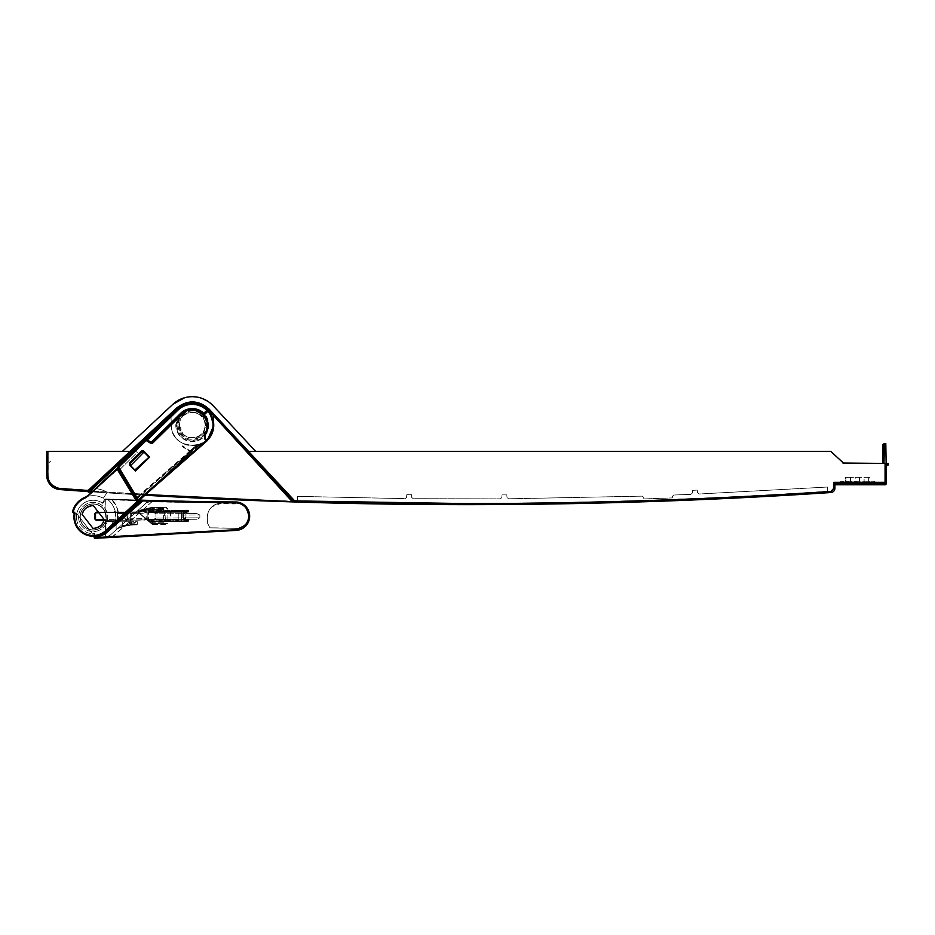 <?xml version="1.0" encoding="UTF-8"?>
<svg xmlns="http://www.w3.org/2000/svg" width="935" height="935" viewBox="0 0 935 935"><rect width="100%" height="100%" fill="white"/><g stroke="black" fill="none" stroke-linecap="round" stroke-linejoin="round"><path stroke-width="0.7" stroke-dasharray="4.67 3.51" d="M403.523 504.304L615.581 502.621L827.417 492.745L827.417 487.041L699.053 494.007L697.58 492.768L697.229 490.092L692.449 490.349L692.449 492.932L691.047 494.346L673.703 495.024L672.335 496.45L672.335 497.923L643.794 498.928L643.794 497.549L642.322 496.134L508.465 498.799L507.039 497.513L506.793 494.872L502.025 494.872L501.861 497.513L500.447 498.858L413.141 498.706L411.727 497.397L411.529 494.708L406.76 494.708L406.561 497.315L405.124 498.624L297.47 496.368L297.47 497.782L297.459 496.368L297.482 498.507L297.459 496.368L405.124 498.624L406.561 497.315L406.76 494.708L411.529 494.708L411.727 497.397L413.141 498.706L500.447 498.858L501.861 497.513L502.025 494.872L506.793 494.872L507.039 497.513L508.465 498.799L642.322 496.134L643.794 497.549L643.794 498.928L672.335 497.923L672.335 496.45L673.703 495.024L691.047 494.346L692.426 492.932L692.426 490.349L697.229 490.092L697.58 492.768L699.053 494.007L827.417 487.041L827.417 492.745L827.417 487.041L827.417 492.745L619.04 502.516L566.376 503.731A5486.557 5486.557 0 0 1 466.448 504.643L466.448 504.643A5486.557 5486.557 0 0 1 418.927 504.433A5486.557 5486.557 0 0 1 294.782 501.955L292.784 500.517A5466.162 5466.162 0 0 0 831.086 491.109L831.46 491.074A2.922 2.922 0 0 0 833.576 488.269A2.922 2.922 0 0 1 831.46 491.074A4.266 4.266 0 0 1 831.063 491.109A5466.162 5466.162 0 0 1 292.784 500.517L292.76 500.517A5466.162 5466.162 0 0 0 297.459 500.669A5466.162 5466.162 0 0 0 827.814 491.331A5466.162 5466.162 0 0 0 831.063 491.109A4.266 4.266 0 0 0 831.46 491.074A2.922 2.922 0 0 0 833.576 488.269L833.576 483.36L833.576 488.269A2.922 2.922 0 0 1 831.46 491.074A4.266 4.266 0 0 1 831.121 491.109A5466.162 5466.162 0 0 1 827.814 491.331L827.814 492.733L827.814 491.331A5466.162 5466.162 0 0 1 297.459 500.669A5466.162 5466.162 0 0 1 292.784 500.517M297.494 502.06L297.47 496.368L297.494 502.06L418.927 504.433M297.482 498.507L297.47 497.782L297.482 498.507M827.417 492.745A5486.557 5486.557 0 0 1 825.126 492.897A5486.557 5486.557 0 0 0 827.417 492.745M79.066 530.063A19.226 19.226 -14 0 1 74.262 513.549L74.8 514.18L74.169 514.086A19.226 19.226 16.1 0 0 106.87 530.496L196.046 447.818A15.65 15.65 -163.9 0 1 200.616 444.873L200.417 444.966A15.65 15.65 31.9 0 0 196.046 447.818L189.384 454.001L189.793 452.657L195.567 447.304A16.363 16.363 -148.1 0 1 200.137 444.3L200.417 444.966A21.447 21.447 -148.1 0 0 206.226 441.413L200.616 444.873A21.447 21.447 16.1 0 0 204.508 407.485A21.447 21.447 16.1 0 0 177.592 409.495L177.592 409.495A21.447 21.447 -148.1 0 1 208.143 410.675A21.447 21.447 -148.1 0 1 206.483 441.191L206.004 440.666A20.734 20.734 31.9 0 0 192.283 404.376A20.734 20.734 31.9 0 0 178.094 409.986L168.756 419.114L168.265 418.611L177.603 409.483L178.094 409.986M168.265 418.611L167.318 419.534L167.809 420.049L96.457 488.736A28.459 28.459 -7.5 0 1 107.233 492.266L103.318 498.226A21.341 21.341 172.5 0 0 85.704 497.011L96.457 488.736L85.704 497.011A21.341 21.341 -163.8 0 1 103.318 498.226L107.233 492.266A28.459 28.459 16.2 0 0 96.457 488.736L95.978 488.21L167.318 419.534L167.809 420.049M170.719 416.215L176.914 410.161A21.447 21.447 16.1 0 0 176.808 410.266L112.457 472.935L112.96 473.437M117.144 468.365L88.054 495.562L112.925 473.472L112.434 472.958L168.23 418.518L167.318 419.534L168.008 419.85M95.978 488.21L112.457 472.935L112.913 473.379L88.486 496.029L87.434 496.076L88.054 495.562A7.106 7.106 -35.9 0 1 85.704 497.011A21.341 21.341 16.1 0 0 72.498 511.702L73.035 512.579M85.704 497.011L85.926 497.607A20.699 20.699 16.1 0 0 73.117 511.866L72.498 511.702C74.508 504.655 78.902 499.757 85.704 497.011M147.403 439.906L177.755 410.325M112.925 473.472L117.202 469.3M117.716 468.809L146.959 440.338M119.376 469.978L137.328 452.33L135.949 450.062L137.328 452.33L119.084 470.27L117.635 467.886L146.912 439.392L117.927 467.617M207.512 409.998A21.447 21.447 16.1 0 0 207.406 409.904A21.447 21.447 16.1 0 0 177.253 409.822L174.81 412.23L175.301 412.732M206.834 410.336A20.734 20.734 -163.9 0 1 205.934 440.724L205.081 441.472L205.548 442.01L206.401 441.262A21.447 21.447 16.1 0 0 207.138 440.595M197.788 445.107L205.945 440.724L206.401 441.262L205.548 442.01L205.606 441.016A20.734 20.734 -163.9 0 1 197.776 445.118A7.854 7.854 16.1 0 0 194.69 446.778L191.406 449.642L191.932 450.132L195.158 447.316A7.153 7.153 -163.9 0 1 197.963 445.796L206.074 441.554A21.447 21.447 16.1 0 1 197.963 445.796L197.788 445.107L194.69 446.766L136.498 497.642L136.779 498.367L191.932 450.132M207.336 409.834L207.325 410.851L202.743 414.31L204.73 414.322M151.832 442.933L150.43 443.47L150.815 442.863L147.029 440.514L146.912 439.392M202.918 415.736C205.782 419.114 206.904 422.994 206.284 427.365C205.034 438.936 188.543 443.354 181.694 434.471C179.181 431.538 178.001 428.136 178.176 424.268C176.867 419.628 178.503 416.332 183.061 414.38C190.039 409.436 196.666 409.881 202.918 415.736M134.874 470.001L130.351 465.396L130.234 463.526L141.945 452.026L143.967 452.049M191.406 449.642L191.067 450.144L191.967 450.097M191.243 450.238L136.709 497.899L136.51 499.594M116.875 468.68L116.875 468.68A0.713 0.713 16.6 0 0 116.711 468.797L116.875 468.68A0.713 0.713 16.6 0 1 117.81 468.938L136.674 499.991L136.954 498.18L195.158 447.316L197.963 445.796L197.776 445.118M136.475 499.383L195.158 447.316L194.69 446.766L195.158 447.316L206.074 441.554M134.956 497.151L135.54 498.11M134.383 496.204L137.492 501.335A0.713 0.713 -164.2 0 1 137.363 502.224M74.169 514.086L74.262 513.549A0.713 0.713 -172.7 0 0 73.713 512.719L76.506 513.338L73.713 512.719A0.713 0.713 -172.7 0 1 74.262 513.549L74.964 513.677A18.513 18.513 166 0 0 93.722 535.51L76.506 513.338L93.722 535.51A18.513 18.513 -175.3 0 0 97.602 534.984L98.046 535.603A19.226 19.226 4.7 0 1 94.26 536.199A19.226 19.226 -14 0 1 94.108 536.211M103.937 532.915L101.26 534.423M98.046 535.603L106.87 530.496L110.599 527.036L110.143 526.487L189.115 453.288M189.443 453.919L144.925 495.211L189.384 454.001L188.905 453.475M200.137 444.3A20.734 20.734 31.9 0 0 205.758 440.876L206.004 440.666M74.262 513.549L74.262 513.549A0.713 0.713 -172.7 0 0 73.713 512.719L74.8 514.18A18.583 18.583 16.1 0 0 106.426 530.04L106.87 530.496L190.273 453.183L189.793 452.657M96.247 520.386L127.99 520.211L96.258 520.386L127.99 520.211L127.943 511.959L98.397 512.123L104.241 519.661L103.96 520.596L104.79 520.62L103.96 520.596M102.873 522.969L100.15 525.984M96.562 527.866L93.009 528.38M83.484 511.024L86.195 508.021M89.795 506.127L93.348 505.625M176.575 410.547L177.019 410.979L112.913 473.379M177.592 409.495A21.447 21.447 16.1 0 0 176.914 410.161L177.592 409.495M192.294 409.121A16 16 -163.9 0 1 208.295 425.121A16 16 -163.9 0 1 192.294 441.121A16 16 -163.9 0 1 176.294 425.121A16 16 -163.9 0 1 192.294 409.121M117.144 520.97L116.711 520.409L117.144 520.97L110.599 527.036L139.654 500.096L117.144 520.97M140.554 443.061L144.785 439.111L151.073 442.968A0.713 0.713 -164.4 0 1 150.804 442.851L147.029 440.514A0.713 0.713 -168.1 0 1 146.888 440.397A0.713 0.713 -162.3 0 1 146.76 440.221M147.076 440.42L146.643 441.121L150.43 443.47M183.061 414.38L184.476 414.824C179.052 416.426 177.358 419.862 179.368 425.133L178.176 424.268M179.368 425.133L182.746 433.536C189.174 441.636 203.725 437.428 204.858 427.155C205.419 423.216 204.414 419.733 201.843 416.694C196.654 411.716 190.985 411.084 184.838 414.789L184.476 414.824M181.951 413.363A15.65 15.65 -131.4 0 1 181.974 413.352A15.65 15.65 -131.4 0 1 205.045 434.202L204.812 434.039A3.845 3.845 48.6 0 0 205.162 438.924L205.373 438.725A3.553 3.553 -131.4 0 1 205.045 434.202L205.081 434.167M207.021 440.852L206.74 440.151M206.261 440.595L192.61 452.517L193.229 452.914M182.582 445.855L182.185 446.451L192.002 453.043L193.183 452.961L182.582 445.855L192.61 452.517M192.002 453.043L138.298 499.991L138.777 500.517M140.495 443.108L145.206 439.286M151.014 442.98A0.713 0.713 48.6 0 0 151.879 442.898L151.867 442.909M864.104 483.734L864.104 477.329L864.104 483.734L868.697 483.734L850.534 483.734L850.534 477.329L850.534 483.734L845.941 483.734L864.104 483.734M868.697 477.329L850.534 477.329L869.41 477.329L869.41 483.734L869.41 477.329L868.697 477.329L868.697 483.734L869.41 483.734L868.697 483.734L868.697 477.329M850.534 477.329L845.228 477.329L845.228 483.734L845.228 477.329L850.534 477.329M845.941 483.734L845.228 483.734L845.941 483.734L845.941 477.329L845.941 483.734M871.549 483.734L843.089 483.734M857.325 481.957L841.313 481.957L857.325 481.957M859.452 477.329L855.186 477.329L859.452 477.329L859.452 483.734L855.186 483.734L855.186 477.329M855.186 483.734L859.452 483.734M90.309 491.039L170.953 414.883L88.428 491.611M245.11 507.506L245.11 507.506A12.809 12.809 -60.1 0 0 235.55 503.217A12.809 12.809 119.9 0 1 240.237 527.936L240.237 527.936A12.809 12.809 -60.1 0 0 245.11 507.506C250.615 516.132 248.99 522.945 240.237 527.936A7.118 7.118 119.9 0 1 239.477 528.193L239.477 528.193A7.118 7.118 -60.1 0 0 240.237 527.936L239.477 528.193A7.118 7.118 119.9 0 1 237.478 528.427L237.478 528.427A7.118 7.118 -60.1 0 0 239.477 528.193L209.896 527.819L237.478 528.427L209.896 527.819L207.43 522.945L209.896 527.819L207.43 522.945L207.301 517.604A14.224 14.224 119.9 0 1 221.677 503.1L221.677 503.1A14.224 14.224 -60.1 0 0 207.301 517.604C208.073 508.582 212.853 503.743 221.677 503.1L235.281 503.217A12.809 12.809 119.9 0 1 235.55 503.217A12.809 12.809 -60.1 0 0 235.281 503.217L235.281 503.217C239.173 503.217 242.457 504.643 245.11 507.506M143.265 500.435L140.671 500.132L142.751 500.202L106.309 531.945A19.915 19.915 119.9 0 1 94.821 536.83L94.821 536.784A19.915 19.915 -60.1 0 0 106.309 531.945L106.309 531.957A19.915 19.915 119.9 0 1 94.821 536.83A0.713 0.713 -60.1 0 0 94.178 537.59A0.713 0.713 119.9 0 1 94.821 536.83A0.713 0.713 -60.1 0 0 94.178 537.625A0.713 0.713 -60.1 0 0 94.926 538.338L236.076 530.414L236.052 529.701C252.742 529.806 252.508 502.551 235.912 503.018L151.832 501.85L151.645 500.47L235.924 501.99A3821.45 3821.45 119.9 0 1 142.751 500.202L142.751 500.202A0.713 0.713 -60.1 0 0 142.26 500.377L140.647 500.844A3822.151 3822.151 119.9 0 1 134.827 500.657L134.85 499.944L105.328 499.009A0.713 0.713 -60.1 0 0 104.72 499.325L102.312 502.995L104.72 499.325A0.713 0.713 96.4 0 1 105.328 499.009L107.163 499.045A22.767 22.767 119.9 0 1 115.087 510.849L113.988 512.322L105.374 512.368A13.055 13.055 119.9 0 1 105.421 521.461L105.246 521.473A12.903 12.903 119.9 0 1 80.702 520.327A12.903 12.903 119.9 0 1 89.818 504.526A12.903 12.903 -60.1 0 0 80.702 520.327A12.903 12.903 -60.1 0 0 105.258 521.473L105.316 512.368L113.965 512.322L115.075 510.849L113.965 512.322L105.316 512.368L113.988 512.322L115.134 510.849A22.802 22.802 -60.1 0 1 115.449 521.847L125.185 521.788L146.55 502.75L145.626 500.283L235.924 501.99L235.912 503.018C252.52 502.551 252.742 529.818 236.041 529.701L113.252 536.246L103.446 537.859A11.384 11.384 -60.1 0 0 110.377 534.995L105.398 537.578L105.41 533.581M94.809 536.117L94.108 536.152L93.979 533.686L94.692 533.628A16.713 16.713 119.9 0 1 77.021 521.309A16.713 16.713 -60.1 0 0 94.692 533.628L93.979 533.686L94.178 537.59L94.108 536.152L94.809 536.117A19.203 19.203 -60.1 0 0 105.842 531.419A19.203 19.203 119.9 0 1 94.809 536.117L94.692 533.628L94.809 536.117M102.897 503.404A16.713 16.713 -60.1 0 0 77.021 521.309A16.713 16.713 119.9 0 1 102.897 503.404L102.312 502.995L102.897 503.404L105.304 499.722L102.897 503.404M96.55 529.654A13.113 13.113 119.9 0 1 80.503 520.374A13.113 13.113 119.9 0 1 89.772 504.327A13.113 13.113 119.9 0 1 105.83 513.596A13.113 13.113 119.9 0 1 96.55 529.654M142.26 500.377L106.309 531.957L142.26 500.377L142.728 500.915L106.777 532.482L105.842 531.419L140.671 500.132A3821.45 3821.45 119.9 0 1 134.85 499.944L112.761 499.138L134.85 499.944A3821.45 3821.45 -60.1 0 0 145.626 500.283L107.163 499.045C111.066 502.13 113.696 506.069 115.075 510.849L115.11 510.849M106.777 532.482A20.628 20.628 119.9 0 1 104.837 534.002L102.312 535.475A20.628 20.628 119.9 0 1 102.079 535.591L99.449 536.62A20.617 20.617 -60.1 0 1 99.297 536.667A20.617 20.617 -60.1 0 1 99.203 536.702L94.891 537.613L236.461 529.666L245.274 525.458L247.249 522.758A13.511 13.511 -60.1 0 0 235.912 502.691L235.924 501.99L235.912 503.018L151.844 501.85L146.55 502.75L110.377 534.995L116.174 529.829L116.057 521.835L116.174 529.829L110.377 534.995L105.398 537.578L110.377 534.995L116.174 529.829L116.057 521.835L116.174 529.829L110.377 534.995L146.538 502.75L145.65 500.283L146.526 502.773L125.185 521.788L115.449 521.847L115.461 512.31L113.965 512.322L115.087 510.849L113.988 512.322M236.087 529.689L236.076 530.414M94.903 537.929L94.178 537.59M94.891 537.613L94.178 537.625L94.832 536.83L94.166 537.485M113.252 537.309L113.193 536.304L236.052 529.701M199.856 514.975L199.868 517.826L196.701 519.264L181.378 519.346L181.355 513.654L196.666 513.572L199.856 514.975L196.666 513.572L181.355 513.654L181.378 519.346L196.701 519.264L199.868 517.826L199.856 514.975L185.925 515.056L185.948 517.896L199.868 517.826L185.948 517.896A1.426 0.631 89.7 0 1 185.317 519.322L196.701 519.264L181.378 519.346L181.355 513.654L185.282 513.631A1.426 0.631 89.7 0 1 185.925 515.056L185.294 515.056L185.305 517.896L185.948 517.896L185.925 515.056L199.856 514.975M243.696 504.619L236.064 501.99M147.099 500.33L145.65 500.283L146.538 502.75L110.377 534.995A11.384 11.384 119.9 0 1 104.112 537.8M118.909 528.03L116.676 529.374L125.185 521.788L117.716 528.45L125.477 525.353L125.629 526.043A51.18 51.18 119.9 0 1 131.683 525.096L134.371 524.909L131.683 525.096A51.18 51.18 -60.1 0 0 125.629 526.043L125.477 525.353L117.716 528.45L125.185 521.788L135.365 521.73L128.761 521.765L128.761 522.455A0.713 0.713 -75.5 0 0 129.474 523.191A0.713 0.713 104.5 0 1 128.761 522.478L128.761 521.765L125.185 521.788L117.6 528.555M135.365 521.73L137.293 521.718L135.365 521.73L135.365 522.443L135.365 521.73M122.286 521.812L130.105 521.765L122.286 521.812L122.298 525.832L125.559 524.652L122.298 525.832A1.426 1.426 119.9 0 1 121.305 527.2L122.298 525.832L122.286 521.812M105.41 532.693L105.433 521.461L114.023 521.426L105.41 521.461L115.449 521.847M117.81 468.938L136.674 499.991A3821.45 3821.45 -60.1 0 1 134.85 499.944L134.827 500.657L112.738 499.851L112.761 499.138L111.499 499.115A25.607 25.607 119.9 0 1 118.313 521.823L117.237 508.243L111.499 499.115L105.106 499.033L105.176 512.333L105.328 499.009L105.304 499.722L104.72 499.325L112.738 499.851L105.304 499.722L105.328 499.009A0.713 0.713 0 0 0 104.72 499.325L102.312 502.995M137.129 500.728A3822.151 3822.151 -60.1 0 1 134.827 500.657L105.328 499.009M96.936 531.068A14.586 14.586 -60.1 0 0 107.245 513.21A14.586 14.586 -60.1 0 0 89.386 502.901A14.586 14.586 -60.1 0 0 79.078 520.76A14.586 14.586 -60.1 0 0 96.936 531.068L96.936 531.068A14.586 14.586 119.9 0 1 79.078 520.76A14.586 14.586 119.9 0 1 89.386 502.901A14.586 14.586 119.9 0 1 107.245 513.21A14.586 14.586 119.9 0 1 96.936 531.068M137.503 500.026A3821.45 3821.45 -60.1 0 0 139.268 500.085M142.143 500.178L142.728 500.915A3822.151 3822.151 119.9 0 0 235.912 502.691M96.55 529.619A13.078 13.078 -60.1 0 0 105.795 513.607A13.078 13.078 -60.1 0 0 89.783 504.362A13.078 13.078 -60.1 0 0 80.539 520.374A13.078 13.078 -60.1 0 0 96.55 529.619M105.188 512.333A12.903 12.903 -60.1 0 0 89.818 504.526A12.903 12.903 119.9 0 1 105.188 512.333A12.903 12.903 -60.1 0 0 89.818 504.526M105.41 521.461L105.398 537.578L105.445 521.438L105.398 537.578L110.377 534.995L146.526 502.773M109.734 521.45L112.586 521.438L109.734 521.45M123.911 526.452L118.406 528.228L125.629 526.043L121.153 526.908L130.456 525.225L125.629 526.043L126.213 524.465L125.629 526.043L121.468 527.141M134.359 523.168L129.474 523.191L134.359 523.168L129.474 523.191L131.613 523.179L131.613 524.383L134.733 524.196L131.613 524.383L131.613 523.179L135.365 522.443L129.474 522.478L129.474 523.191A0.713 0.713 104.5 0 1 128.761 522.455L128.761 522.478A0.713 0.713 -75.5 0 0 129.474 523.191L134.359 523.168L135.365 522.443L128.761 522.478L128.761 521.765M134.733 524.196L137.305 524.138A0.713 0.713 104.6 0 1 136.592 524.851L136.592 524.851A0.713 0.713 -75.4 0 0 137.305 524.138L134.733 524.196L134.371 524.909L136.592 524.851L134.371 524.909L134.733 524.196M131.683 525.096L130.421 525.236L131.683 525.096L130.117 523.682L126.202 524.465L130.117 523.682L130.105 521.765L130.117 523.682L131.683 525.096L131.613 524.383A51.892 51.892 -60.1 0 0 125.477 525.353L128.761 522.455L125.477 525.353A51.892 51.892 119.9 0 1 131.613 524.383L131.671 525.096L130.117 523.682M114.561 509.224A22.767 22.767 119.9 0 1 115.087 510.849C113.696 506.069 111.066 502.13 107.163 499.045A22.767 22.767 119.9 0 1 114.561 509.224M107.163 499.045C111.055 502.13 113.696 506.057 115.075 510.849M111.639 537.403L151.832 501.85L146.538 502.75M113.31 537.309L113.252 536.246L151.844 501.85L151.879 500.47M207.313 517.651L207.43 522.969L209.896 527.819L237.478 528.427L240.237 527.936L244.07 525.575C253.023 517.312 246.91 503.007 235.281 503.217A3823.016 3823.016 119.9 0 1 221.689 503.1L212.058 506.712C208.879 509.657 207.29 513.303 207.313 517.651M107.198 537.648L103.446 537.859L111.791 536.573L110.377 534.995L111.674 537.403M243.953 504.818L235.924 501.99A14.224 14.224 -60.1 0 1 244.245 505.04M181.355 513.654L181.378 519.346L196.701 519.264L181.378 519.346L185.317 519.322L185.305 517.896L181.378 517.92L185.305 517.896L185.317 519.322A1.426 0.631 89.7 0 0 185.948 517.896L185.305 517.896L185.282 513.631L196.666 513.572L181.355 513.654L185.282 513.631L185.294 515.056L181.355 515.08L185.925 515.056A1.426 0.631 89.7 0 0 185.282 513.631L196.666 513.572M235.281 503.217A3823.016 3823.016 119.9 0 1 228.572 503.17A3823.016 3823.016 119.9 0 1 221.689 503.1L221.677 503.801L235.293 503.918L235.281 503.217L228.572 503.17M109.781 529.806C106.134 533.067 106.134 533.067 109.781 529.806C106.134 533.067 106.134 533.067 109.781 529.806C113.439 526.545 113.439 526.545 109.781 529.806C113.439 526.545 113.439 526.545 109.781 529.806M147.566 519.977L152.452 523.471L152.019 524.231A1.005 1.005 -60.1 0 0 152.685 524.488L153.504 524.477L152.685 524.488A1.005 1.005 119.9 0 1 152.019 524.231A1.005 1.005 -60.1 0 0 152.685 524.488L153.504 524.477L152.685 524.488A1.005 1.005 -60.1 0 1 152.019 524.231L152.557 523.471L146.9 519.439L152.019 524.231L147.064 519.93L127.99 519.79L127.955 512.38L138.345 512.333L146.69 519.93M151.084 523.425L148.653 521.309A1.426 1.426 -60.2 0 0 149.6 521.66L188.028 521.45A0.713 0.713 -60.1 0 0 188.73 520.725L188.73 520.725A0.713 0.713 119.9 0 1 188.028 521.45L170.602 521.543L188.028 521.45A0.713 0.713 -60.1 0 0 188.73 520.725L188.028 521.45L149.6 521.66L153.971 523.471L149.6 521.66L170.602 521.543L164.303 521.578L165.437 520.853L163.707 522.291A0.713 0.596 89.7 0 1 164.303 521.578L163.707 522.291L152.615 522.349L163.707 522.291A0.713 0.596 89.7 0 1 164.303 521.578L165.437 520.853L164.303 521.578L148.653 521.309L151.084 523.425L152.37 522.665L151.084 523.425L152.019 524.231L148.653 521.309L148.221 519.848M147.672 519.755L137.866 511.924L138.567 511.574L137.866 511.901L148.653 521.309L137.866 511.901L138.567 510.545L137.866 511.901L149.6 521.66A1.426 1.426 120 0 1 148.653 521.309L137.866 511.901L137.854 511.048A0.713 0.713 119.9 0 1 138.567 510.335L138.567 510.335A0.713 0.713 -60.1 0 0 137.854 511.048L187.97 510.779L187.97 511.48L147.847 511.702L147.894 518.82A1.426 1.426 119.9 0 0 149.32 520.234L188.73 520.012L188.73 520.725L188.73 520.012A0.713 0.713 -60.1 0 0 188.017 519.311L188.017 519.311A0.713 0.713 119.9 0 1 188.73 520.012A0.713 0.713 -60.1 0 0 188.017 519.311L188.332 520.024L187.129 519.311L187.456 520.024C184.698 519.837 183.26 519.135 183.178 517.908C183.26 519.135 184.686 519.837 187.456 520.024L188.332 520.737L170.602 521.543L170.544 510.159L187.958 510.066L138.567 510.335A0.713 0.713 -60.1 0 0 137.854 511.048L138.345 512.333L127.943 511.959L127.99 519.79L95.534 519.673L95.499 512.847L127.522 512.392L127.99 520.211L143.908 520.117L147.251 518.68L146.83 511.141L146.725 519.544L127.99 520.211L144.633 519.907M141.536 510.498L151.248 508.126L141.407 510.533L141.547 511.176L146.83 511.141L142.424 511.877L130.865 511.948L142.436 511.877L142.856 513.303L142.424 511.877L146.83 511.141L141.547 511.176L141.395 509.809L139.163 510.335L148.244 508.184L148.981 509.563L152.23 508.839L141.372 509.809L141.536 510.498M98.397 512.123L137.889 511.901L96.211 512.135L94.797 513.56L94.821 518.972L95.534 519.673M137.854 511.188L141.547 511.176L138.076 511.188L138.076 511.901L142.424 511.877L138.076 511.901L142.424 511.877L138.076 511.901L137.854 511.188L137.866 511.924M147.894 519.696L149.121 520.772A0.713 0.713 -60.2 0 0 149.588 520.947L149.6 521.66L170.602 521.543L170.602 520.83L164.911 520.865L178.854 520.783L170.602 520.83L170.544 510.872L178.795 510.826L164.852 510.896L165.437 520.853L164.303 521.578L165.437 520.853L164.852 510.896L170.544 510.872L170.544 510.159L181.016 510.101L178.795 510.113L178.854 521.496L188.332 520.737L188.332 520.024L188.017 519.311L149.32 519.521A0.713 0.713 119.9 0 1 148.595 518.82L149.32 519.521L188.017 519.311L148.607 519.533L188.017 519.311L148.607 519.533L148.56 512.415L153.457 512.392L148.56 512.415L148.069 520.07L147.847 511.702L148.56 512.415L187.97 512.193A0.713 0.713 -60.1 0 0 188.683 511.48L188.671 510.767A0.713 0.713 -60.1 0 0 187.958 510.066L138.567 510.335L138.567 511.574L137.854 511.048A0.713 0.713 119.9 0 1 138.567 510.335L187.958 510.066A0.713 0.713 119.9 0 1 188.671 510.767L188.683 511.48A0.713 0.713 119.9 0 1 188.496 511.959L187.409 511.492C184.651 511.702 183.225 512.427 183.155 513.642C183.225 512.427 184.651 511.702 187.409 511.492L187.094 512.205L153.457 512.392L155.923 513.794L155.935 518.06L183.564 517.908L187.129 519.311L182.863 517.92L182.839 513.642L188.286 511.48L187.958 510.066L164.244 510.194L165.39 510.896L163.637 509.481A0.713 0.596 89.7 0 0 164.244 510.194L163.637 509.481L148.981 509.563L163.637 509.481A0.713 0.596 89.7 0 0 164.244 510.194L165.39 510.896L164.244 510.194L139.327 510.335L148.981 509.563L148.244 508.184L139.163 510.335L170.544 510.159L164.244 510.194L165.39 510.896L164.244 510.194M183.155 513.642L183.178 517.908L182.839 513.642L182.863 517.92L155.946 518.06L155.923 513.794L182.839 513.642L155.911 513.794L153.445 512.392L187.094 512.205L182.839 513.642M139.011 510.37L151.482 507.413L141.395 509.809L151.482 507.413L151.26 508.126L163.578 508.067L151.248 508.126L151.493 507.413L164.291 507.343L151.482 507.413L151.248 508.126L151.493 507.413L148.244 508.184L151.482 507.413L164.291 507.343L151.482 507.413L148.069 508.231L151.458 507.425L164.291 507.343L163.578 508.067L163.66 523.413L152.557 523.471L153.06 524.477L152.019 524.231L153.971 523.471L152.019 524.231M152.218 508.71L151.505 507.413L152.218 508.71M151.505 507.413L166.407 507.331L151.505 507.413L166.407 507.331L151.505 507.413L166.36 507.331L167.832 508.745L152.23 508.839L167.832 508.745L167.914 523.39L153.971 523.471L153.504 524.477L153.971 523.471L167.914 523.39L167.038 524.395L153.504 524.477M178.795 510.113L178.795 510.826L181.343 510.814L178.795 510.826L178.854 520.783L188.028 521.45L188.017 520.737L149.588 520.947L188.017 520.737L188.028 521.45A0.713 0.713 0 0 0 188.73 520.725L188.017 520.024L188.73 520.725A0.713 0.713 119.9 0 1 188.028 521.45L188.73 520.012A0.713 0.713 119.9 0 0 188.017 519.311L188.017 520.024L188.017 519.311L153.492 519.498L155.946 518.06M187.094 512.205L187.97 512.193A0.713 0.713 -60.1 0 0 188.683 511.48L188.671 510.767L188.683 511.48A0.713 0.713 119.9 0 1 187.97 512.193L148.56 512.415L187.97 512.193L148.56 512.415L147.847 511.702L187.97 511.48L187.97 512.193L187.97 510.779L188.671 510.767A0.713 0.713 -60.1 0 0 187.958 510.066A0.713 0.713 119.9 0 1 188.671 510.767L187.97 512.193A0.713 0.713 0 0 0 188.145 512.17M145.579 519.883L144.633 520.117M147.216 512.053L142.856 513.303L131.286 513.362L142.856 513.303L147.216 512.053M128.936 511.959L130.292 513.373L130.316 518.773L130.292 513.373A1.426 1.426 -60.1 0 0 128.855 511.948A1.426 1.426 119.9 0 1 130.292 513.373L131.286 513.362L130.865 511.948L142.436 511.877L128.855 511.948L130.853 511.948L131.286 513.362L130.292 513.373L130.316 518.773A1.426 1.426 119.9 0 1 128.901 520.199L128.901 520.199A1.426 1.426 -60.1 0 0 130.316 518.773L147.251 518.68L131.321 518.773L130.912 520.199L131.286 513.362L131.321 518.773L130.316 518.773M128.901 520.199L130.912 520.199L128.901 520.199M98.946 512.824L127.522 512.672L127.557 519.498L104.217 519.626M96.211 512.135L127.943 511.959L127.557 519.79M104.79 520.62L110.482 520.304L104.79 520.62M126.05 518.796A1.426 1.426 -60.1 0 0 127.476 520.211L127.476 520.211A1.426 1.426 119.9 0 1 126.05 518.796L126.015 513.397A1.426 1.426 119.9 0 1 127.429 511.959L127.429 511.959A1.426 1.426 -60.1 0 0 126.015 513.397L126.05 518.796L117.518 518.843L117.483 513.444L117.518 518.843A1.426 1.426 119.9 0 1 116.104 520.281A1.426 1.426 -60.1 0 0 117.518 518.843L126.05 518.796M116.104 520.281L127.476 520.211L116.104 520.281M116.057 512.029A1.426 1.426 119.9 0 1 117.483 513.444A1.426 1.426 -60.1 0 0 116.057 512.029L127.429 511.959L116.057 512.029M117.483 513.444L126.015 513.397L117.483 513.444L117.518 518.843M187.958 510.066L188.286 510.767L181.343 510.814L181.016 510.101L187.958 510.066L181.016 510.101L181.343 510.814L188.671 510.767L138.567 511.048L138.567 510.335L187.958 510.066L187.97 510.779L187.958 510.066M153.48 519.498L155.935 518.06M148.069 520.07L188.73 520.012M285.362 501.651L122.473 493.855L285.362 501.651M834.92 488.35A4.266 4.266 0 0 0 834.92 488.269L834.92 483.36L834.92 488.269L834.92 483.36L876.562 483.36L874.435 481.233L840.997 481.233L874.435 481.233M834.92 483.36L833.576 483.36L833.576 488.269L833.576 483.36L834.92 483.395M857.29 483.36L838.859 483.36L871.923 483.36L873.325 481.957M834.92 488.269L833.856 488.269L830.864 491.471L830.934 492.523A5486.557 5486.557 0 0 1 827.814 492.733A5486.557 5486.557 0 0 0 830.934 492.523C833.377 492.149 834.71 490.723 834.92 488.269A4.266 4.266 0 0 1 830.934 492.523A4.266 4.266 0 0 0 834.92 488.269A4.266 4.266 0 0 1 830.934 492.523A5486.557 5486.557 0 0 1 294.747 501.955L247.74 452.084L248.523 451.348L830.712 451.348M617.006 502.574A5486.557 5486.557 0 0 0 644.741 501.744M832.84 491.939L830.934 492.523A4.266 4.266 0 0 0 832.22 492.231M217.177 498.273L292.398 501.172L292.375 501.885L294.35 501.943L208.061 409.705L208.914 408.887L294.841 500.903L466.448 503.591C588.057 503.579 709.525 499.547 830.864 491.471M294.841 500.903L294.782 501.955L293.812 501.511L294.782 501.955A5486.557 5486.557 0 0 0 297.459 502.037L297.459 500.669M719.553 498.799L830.934 492.523A5486.557 5486.557 0 0 1 566.376 503.731M208.061 409.705A22.054 22.054 47 0 0 177.253 408.992L130.842 452.119L130.105 451.348L176.458 408.116L177.182 408.911C182.15 404.458 187.947 402.517 194.597 403.078A22.16 22.16 179.3 0 1 208.143 409.635L247.74 452.084L248.523 451.348M87.983 491.576L88.217 490.419L89.047 491.191L87.983 491.576A5486.557 5486.557 0 0 1 59.922 489.566A14.224 14.224 0 0 1 46.75 475.377L46.75 451.348L47.194 478.884L51.799 486.247L59.828 489.554M89.105 491.191L90.064 490.302L89.047 491.191M90.192 491.728L88.369 491.6A5486.557 5486.557 0 0 1 59.922 489.566A5486.557 5486.557 0 0 0 88.346 491.6L170.941 414.871L171.304 424.677L170.953 414.883L90.321 491.027L88.346 491.6L90.274 491.728L90.321 491.027L213.203 498.086M177.253 408.992L170.941 414.871M87.878 491.565A5486.557 5486.557 0 0 1 74.145 490.606A5486.557 5486.557 0 0 1 59.922 489.566L60.004 488.502C52.535 487.369 48.468 482.998 47.814 475.389L48.106 451.348L46.75 451.348L46.75 475.377A14.224 14.224 0 0 0 46.75 475.494A14.224 14.224 0 0 1 46.75 475.377L46.75 451.348L46.75 475.377C47.451 483.524 51.846 488.257 59.922 489.566A5486.557 5486.557 0 0 0 66.981 490.08A5486.557 5486.557 0 0 1 59.922 489.566A5486.557 5486.557 0 0 0 66.981 490.08A5486.557 5486.557 0 0 1 59.922 489.566C52.676 488.526 48.328 484.423 46.879 477.236C48.328 484.423 52.676 488.526 59.922 489.566L48.48 482.179L47.194 478.895L46.75 451.348L48.106 451.348L48.106 475.377A12.88 12.88 0 0 0 58.788 488.058A5525.301 5525.301 4.1 0 0 90.005 490.302A5525.301 5525.301 0 0 1 58.788 488.058A12.88 12.88 0 0 1 48.106 475.377L48.106 451.348M88.217 490.419L130.105 451.348L121.959 451.348M172.881 404.306L122.847 450.962M213.098 405.708L208.084 401.442M201.96 398.357L196.14 396.919M189.022 396.849L184.604 397.726M842.903 463.024L831.729 451.769M888.25 463.444L885.071 463.444L885.071 483.734L833.856 483.734L833.856 488.269M886.146 464.695L886.146 465.572L886.146 464.508L886.146 465.572L886.146 464.508L886.146 465.572L886.146 464.508L886.146 465.572L886.146 464.508L888.25 464.508M833.856 483.734L834.92 484.786L885.071 484.786A1.064 1.064 0 0 0 886.146 483.722L885.071 483.734L885.071 484.786A1.064 1.064 0 0 0 885.223 484.774M887.186 465.572L886.146 465.572L887.186 465.572M294.338 501.943L292.398 501.172L213.601 415.666L213.262 425.437C213.577 452.096 170.041 451.313 171.304 424.677M293.59 501.92L294.244 501.943M294.712 501.955L294.782 501.955A5486.557 5486.557 0 0 1 294.689 501.955A5486.557 5486.557 0 0 0 297.459 502.037M144.855 495.211A5486.557 5486.557 2.7 0 1 92.051 491.857A5486.557 5486.557 -177.2 0 0 144.855 495.211A5486.557 5486.557 0 0 1 123.175 493.89A5486.557 5486.557 0 0 0 144.855 495.211A5486.557 5486.557 -177.2 0 1 92.051 491.857M122.473 493.855L123.175 493.89L122.473 493.855M55.749 488.608A14.224 14.224 0 0 0 56.696 488.947A14.224 14.224 0 0 1 55.749 488.608M90.064 490.302A5525.301 5525.301 -175.9 0 1 58.788 488.058A5525.301 5525.301 0 0 0 90.064 490.302M171.304 424.63A20.979 20.979 0 0 0 191.885 445.679A20.979 20.979 0 0 0 213.262 425.437L213.273 424.677C213.776 451.675 171.771 452.224 171.315 425.437C171.631 452.189 213.764 451.652 213.273 424.677L213.402 421.323M179.555 425.121C179.251 408.548 205.221 408.49 205.022 425.121C205.326 441.682 179.356 441.741 179.555 425.121M46.949 464.672L46.75 467.582L46.949 464.672L50.665 461.06L46.949 464.672M47.919 481.022A14.224 14.224 0 0 1 47.194 478.884A14.224 14.224 0 0 0 47.919 481.022M48.106 475.377A12.88 12.88 0 0 0 58.788 488.058L58.788 488.058A12.88 12.88 0 0 1 48.106 475.377M88.217 492.032L170.953 414.883L171.315 425.437L170.988 415.946M136.697 446.848L144.983 439.134M126.237 457.133L145.206 439.228M146.176 494.58L92.764 491.202M179.134 425.121C178.819 442.243 205.653 442.302 205.455 425.121C205.77 407.987 178.924 407.929 179.134 425.121M46.75 475.494A14.224 14.224 0 0 1 46.75 475.377L47.814 475.389M838.859 483.36L840.997 481.233M857.056 481.233L857.746 481.233L857.056 481.233M883.166 444.125L882.909 444.92M167.318 419.534L168.779 418.331M177.054 425.121A15.24 15.24 154.3 0 0 192.294 440.35A15.24 15.24 154.3 0 0 207.523 425.121A15.24 15.24 154.3 0 0 192.294 409.881A15.24 15.24 154.3 0 0 177.054 425.121M177.253 409.822L174.81 412.23M206.401 441.262L205.945 440.724A20.734 20.734 -131.7 0 0 206.179 440.514M152.183 443.283L181.659 414.322C188.683 408.607 195.719 408.607 202.743 414.31M146.012 440.256L146.643 441.121M136.709 497.899L138.438 496.38M136.498 497.642L136.872 498.261M118.733 466.834L120.171 469.195M106.426 530.04L195.614 447.351L196.046 447.818L195.567 447.304M195.614 447.351A16.292 16.292 -163.9 0 1 200.37 444.289A20.804 20.804 16.1 0 0 192.283 404.306A20.804 20.804 16.1 0 0 177.019 410.979M200.616 444.873L200.37 444.289M88.486 496.029L85.926 497.607M73.187 511.877L73.865 512.029M192.294 408.607A16.503 16.503 -163.9 0 1 208.797 425.121A16.503 16.503 -163.9 0 1 192.294 441.624A16.503 16.503 -163.9 0 1 175.792 425.121A16.503 16.503 -163.9 0 1 192.294 408.607M150.804 442.851L147.029 440.514M204.858 427.155L206.284 427.365M96.504 529.444A12.903 12.903 -60.1 0 0 105.258 521.473M128.761 522.478L129.462 521.765L129.474 523.191M137.305 524.138L137.293 521.718L137.305 524.138A0.713 0.713 104.6 0 1 136.592 524.851M152.124 523.904L152.767 524.488M153.06 524.477L164.677 524.418L163.66 523.413L152.452 523.471L152.954 524.488M143.908 519.696L146.409 519.357M128.855 511.948L129.568 512.146M141.547 511.176L141.547 511.877L141.547 511.176M181.402 520.772L181.343 510.814L181.402 520.772M170.602 521.543L149.6 521.66L149.588 520.947A0.713 0.713 120 0 1 149.121 520.772L148.653 521.309L148.513 520.234M188.028 521.45L188.028 521.45A0.713 0.713 0 0 0 188.73 520.725A0.713 0.713 0 0 1 188.028 521.45M138.567 510.335L138.567 510.335A0.713 0.713 0 0 0 137.854 511.048M149.32 520.234L149.32 519.521L188.017 519.311M148.957 519.428L147.894 518.82M127.943 511.959L127.99 520.211L146.772 519.673M127.99 520.211L104.042 520.339M294.607 500.786L293.812 501.511M176.458 408.116A23.223 23.223 -0.7 0 1 208.914 408.887M130.842 452.119L88.954 491.191M60.004 488.502L87.96 490.513M834.92 484.786L885.071 484.786L834.92 484.786M884.335 443.529L883.984 463.444M178.047 425.121A14.235 14.235 154.3 0 0 192.294 439.356A14.235 14.235 154.3 0 0 206.53 425.121A14.235 14.235 154.3 0 0 192.294 410.874A14.235 14.235 154.3 0 0 178.047 425.121M189.384 454.001L190.273 453.183M73.713 512.719L74.134 513.946M842.715 483.36L841.313 481.957M106.309 531.957L97.111 536.503M236.66 502.025L238.472 502.305M246.513 507.284L247.354 508.453M117.261 528.918L118.827 528.065L117.261 528.918M117.611 528.672L118.78 528.076L117.611 528.672M134.371 524.909L136.674 524.851M128.948 525.435L127.616 525.645M127.534 525.669L129.065 525.412M106.952 532.331L106.894 521.461M112.609 527.282L112.586 521.438M185.317 519.322L181.378 519.346M147.076 520.105L149.086 521.683M151.984 524.208L149.81 522.314M183.54 513.642L183.564 517.908L183.54 513.642M164.852 510.896L164.303 521.578L164.852 510.896M141.395 509.809L144.598 509.049L141.395 509.809M188.671 510.767L188.683 511.48A0.713 0.713 0 0 1 187.97 512.193A0.713 0.713 0 0 0 188.683 511.48M834.815 489.215L834.464 490.197M834.254 490.559L833.295 491.611M48.351 481.922L59.922 489.566L74.145 490.606M47.346 479.468L46.75 475.377"/><path stroke-width="1.4" d="M719.553 498.799L619.04 502.516L458.267 504.655L297.494 502.06L403.523 504.304M117.81 468.938L117.202 469.3L136.884 501.698L137.492 501.335L117.81 468.938L137.492 501.335A0.713 0.713 -164.2 0 1 137.363 502.224L106.228 531.092A19.226 19.226 -163.4 0 1 74.251 513.537A0.713 0.713 16.6 0 0 73.701 512.719L73.035 512.579A0.713 0.713 -163.6 0 1 72.498 511.702A21.341 21.341 -163.4 0 1 85.704 497.011L88.054 495.562L85.704 497.011A7.106 7.106 16 0 0 88.054 495.562L116.711 468.797A0.713 0.713 -159.9 0 1 116.84 468.692A0.713 0.713 -164.3 0 1 117.81 468.938L118.733 466.834M105.749 530.566L106.228 531.092L110.529 527.106L137.363 502.224L136.884 501.698L105.749 530.566A18.513 18.513 -163.4 0 1 74.952 513.666A1.426 1.426 16.6 0 0 73.853 512.029L73.187 511.877A20.628 20.628 -163.4 0 1 85.95 497.677L117.716 468.809M146.012 440.256L177.253 409.822A21.447 21.447 -163.6 0 1 207.336 409.834L209.954 412.954L213.729 425.565L207.173 440.56M146.76 440.221A0.713 0.713 -162.3 0 1 146.912 439.392L147.029 440.514L146.912 439.392L147.403 439.906L175.301 412.732L174.81 412.23L177.253 409.822L177.755 410.325A20.734 20.734 -163.9 0 1 206.834 410.336L207.336 409.834A0.713 0.713 -164.8 0 1 207.325 410.851L204.239 413.808L204.73 414.322L207.815 411.365L207.325 410.851L204.239 413.808A0.713 0.713 -163.9 0 1 203.257 413.796L195.275 409.588L186.287 410.442M207.138 440.595A21.447 21.447 16.1 0 0 209.101 411.786M208.891 411.529A21.447 21.447 16.1 0 0 207.512 409.998M207.406 409.904L209.37 413.34A20.734 20.734 -131.7 0 1 206.693 440.034M119.376 469.978L117.635 467.886L116.711 468.797L117.202 469.3M143.967 452.049L149.027 457.192L134.874 470.001L130.573 465.618L143.967 452.049M136.498 497.642L136.674 499.991A3821.45 3821.45 -60.1 0 0 137.503 500.026M136.65 498.554L119.306 470.048M136.171 498.11L136.674 499.991M120.171 469.195L119.084 470.27L117.635 467.886L112.434 472.958L112.925 473.472M101.26 534.423L98.035 535.58A19.226 19.226 -163.9 0 1 74.251 513.537A0.713 0.713 21.9 0 0 73.701 512.719L73.853 512.029M137.129 500.728A3822.151 3822.151 -60.1 0 0 140.647 500.844L140.671 500.132L142.751 500.202L142.728 500.915A3822.151 3822.151 -60.1 0 0 235.912 502.691A13.511 13.511 119.9 0 1 247.249 522.758L245.449 525.271L236.076 529.701L236.076 530.414L94.926 538.315L94.178 537.602A0.713 0.713 119.9 0 1 94.821 536.83L94.821 536.83A19.915 19.915 -60.1 0 0 106.309 531.957L106.228 531.08L103.937 532.915M94.108 536.211A19.226 19.226 -14 0 1 79.066 530.063M93.009 528.38L82.105 514.343L93.009 528.38C98.876 528.076 102.616 525.166 104.241 519.661L93.348 505.625L98.397 512.123L96.211 512.135L94.797 513.56L94.821 518.972L96.247 520.386L103.96 520.596L102.873 522.969M100.15 525.984L96.562 527.866M93.348 505.625C87.481 505.928 83.729 508.839 82.105 514.343L83.484 511.024M86.195 508.021L89.795 506.127M73.117 511.866L74.134 513.946M72.498 511.702L73.701 512.719M144.925 495.211L139.654 500.096L144.925 495.211M207.325 410.851L206.834 410.336L203.257 413.796A15.755 15.755 16.4 0 0 181.168 413.808L151.692 442.769L147.403 439.906M204.239 413.808L203.748 413.293A16.468 16.468 16.4 0 0 180.665 413.305L181.168 413.808L151.832 442.933M186.252 410.465L181.425 413.55M181.659 414.322L181.168 413.808L151.692 442.769A0.713 0.713 -164.4 0 1 151.061 442.956L145.182 439.216L144.013 439.66L144.528 440.163L145.17 439.275L144.306 439.368M143.791 451.874L141.758 451.827L130.187 463.199L130.573 465.618M149.027 457.192L144.165 452.248M144.89 439.719L150.851 443.319L152.662 443.132L151.926 442.863L181.483 413.796A15.65 15.65 -131.4 0 1 181.951 413.363L181.986 413.34A15.65 15.65 -131.4 0 1 181.998 413.328A15.65 15.65 -131.4 0 1 205.081 434.167A3.553 3.553 48.6 0 0 205.408 438.69L204.905 439.181L206.249 440.595L207.067 440.42L205.408 438.69L205.081 434.167C216.347 420.119 194.831 400.683 181.998 413.328A15.65 15.65 -131.4 0 0 181.519 413.761L182.021 414.275C194.024 401.454 215.482 420.037 204.508 433.746L204.905 439.181M144.983 439.134L177.182 408.911L144.785 439.111L151.108 442.991A0.713 0.713 48.6 0 0 151.891 442.886L181.483 413.796M205.162 438.924L206.261 440.595M206.962 440.911L206.53 440.35L206.506 441.32L207.009 440.864M138.754 500.517L206.541 441.285L138.766 500.517L118.242 466.378A4.266 4.266 -131.8 0 1 119.493 463.76L120.007 464.263L144.528 440.163M143.908 496.029L140.156 499.313L143.908 496.029M137.702 500.354L137.784 500.272A0.713 0.713 -131.4 0 0 138.766 500.517A0.713 0.713 -131.4 0 1 137.702 500.354L136.639 498.589M207.056 440.829L206.612 441.226A21.447 21.447 -131.4 0 0 207.056 440.829L206.249 440.595A20.734 20.734 -131.4 0 1 206.074 440.747L137.784 500.272L118.85 469.031L118.815 467.605M136.323 498.039L118.85 469.031A4.266 4.266 -131.8 0 1 118.242 466.378M151.073 442.968L151.926 442.863A0.713 0.713 48.6 0 1 151.891 442.886M150.851 443.319L152.662 443.132L182.021 414.275M129.462 462.942L129.439 464.952L135.435 471.041L149.635 457.086L143.651 450.997L141.641 450.974L129.462 462.942M118.815 469.066A4.266 4.266 -131.8 0 1 119.458 463.795L140.495 443.108M842.715 483.36L885.071 483.36A1.064 1.064 -0 0 0 886.146 482.296L886.146 483.722A1.064 1.064 0 0 1 885.071 484.786L834.92 484.786L834.92 488.269L834.92 483.36L833.856 482.308L885.071 482.308L885.071 463.444L883.47 463.444M88.217 492.032L88.661 491.623L88.708 492.546L90.309 491.039M236.076 529.701L94.891 537.625L99.285 536.678A20.617 20.617 119.9 0 0 99.426 536.632L104.825 534.002A20.628 20.628 -60.1 0 0 106.777 532.482L142.728 500.915L142.26 500.377A0.713 0.713 119.9 0 1 142.751 500.202A3821.45 3821.45 -60.1 0 0 235.924 501.99A14.224 14.224 119.9 0 1 249.177 512.52L248.079 509.68L243.696 504.619M94.903 537.929L94.178 537.613A0.713 0.713 0 0 0 94.517 538.233M106.578 530.764L140.647 500.844L142.26 500.377L106.309 531.957L94.821 536.83L94.809 536.117L94.879 537.625M94.108 536.152L94.178 537.59L94.108 536.152M244.245 505.04A14.224 14.224 -60.1 0 1 236.076 530.414L111.639 537.403L236.076 530.414L236.052 529.701L236.076 530.414C246.092 528.614 250.451 522.642 249.177 512.52A14.224 14.224 119.9 0 1 236.076 530.414C246.092 528.614 250.451 522.642 249.177 512.52L243.953 504.818M103.469 537.859L113.252 537.309L113.193 536.304M151.645 500.47L149.729 500.412M148.081 500.365L147.099 500.33M105.41 533.581L105.41 532.693M139.268 500.085A3821.45 3821.45 -60.1 0 0 140.671 500.132L141.501 500.155L140.671 500.132M142.751 500.202L142.143 500.178L142.751 500.202A0.713 0.713 0 0 0 142.26 500.377M235.912 502.691L235.924 501.99M104.112 537.8A11.384 11.384 119.9 0 1 103.446 537.859A11.384 11.384 -60.1 0 0 103.458 537.859L104.591 537.777M103.96 520.596L96.247 520.386L104.042 520.339L96.247 520.386L95.534 519.673L104.217 519.626M285.362 501.651L284.661 501.627A5486.557 5486.557 0 0 1 144.855 495.211A5486.557 5486.557 0 0 0 284.661 501.627L285.362 501.651M876.562 483.36L857.29 483.36M834.92 483.395L834.92 484.786M886.146 483.722L886.146 464.508L888.25 464.508C888.192 465.431 887.49 465.794 886.146 465.572L886.146 482.296A1.064 1.064 180 0 1 885.071 483.36L834.92 483.36L834.92 488.269L834.92 483.36M292.772 500.529L292.76 500.517A5466.162 5466.162 0 0 1 292.772 500.517L294.759 501.955A5486.557 5486.557 0 0 0 617.006 502.574M644.741 501.744A5486.557 5486.557 0 0 0 830.934 492.523C833.377 492.149 834.71 490.723 834.92 488.269L834.92 488.444M832.22 492.231A4.266 4.266 0 0 0 832.804 491.95M834.406 490.291A4.266 4.266 0 0 0 834.698 489.636M834.756 489.437A4.266 4.266 0 0 0 834.92 488.35M176.458 408.127L177.182 408.911C187.923 400.694 198.36 401.068 208.493 410.009L247.728 452.072L248.523 451.348L209.276 409.273C198.652 399.899 187.713 399.514 176.458 408.127L88.124 490.489L60.004 488.502C52.524 487.299 48.468 482.927 47.814 475.389L47.814 451.348L46.75 451.348L121.877 451.348L46.75 451.348L46.75 475.377L46.75 451.348M208.143 409.635L208.914 408.887M59.828 489.554L59.922 489.566A5486.557 5486.557 0 0 0 74.145 490.606A5486.557 5486.557 0 0 0 87.878 491.565L90.005 490.302L89.105 491.191M121.959 451.348L130.094 451.348L130.818 452.143L140.554 443.061M122.847 450.962L172.881 404.306C178.386 399.303 184.861 396.756 192.294 396.662C200.476 396.802 207.418 399.818 213.098 405.708L255.243 450.892L213.098 405.708M208.084 401.442L201.96 398.357M196.14 396.919L192.294 396.662M192.283 396.662L189.022 396.849M184.604 397.726L172.881 404.306M883.984 463.444L886.146 463.444L882.582 463.444L883.984 463.444L882.582 463.444L883.984 463.444L884.335 443.529L885.796 443.529L884.335 443.529A1.426 1.426 0 0 0 884.089 443.541A1.426 1.426 0 0 1 884.335 443.529L885.796 443.529L886.146 463.444L885.071 463.444L886.146 463.444L885.796 443.529L884.335 443.529L882.909 444.92A1.426 1.426 0 0 1 883.037 444.359A1.426 1.426 0 0 0 882.909 444.92L882.582 463.444L843.908 463.444L830.712 451.348L248.511 451.348L247.728 452.072L294.782 501.955A5486.557 5486.557 0 0 0 294.759 501.955L294.852 500.903L466.448 503.591C588.057 503.579 709.525 499.547 830.864 491.471L833.856 488.269L833.856 482.308M886.146 464.695L886.146 463.444L842.903 463.024M888.25 464.508L888.25 463.444L886.146 463.444L886.146 464.508M886.146 465.572L887.186 465.572L886.146 465.572M566.376 503.731A5486.557 5486.557 0 0 0 830.934 492.523C742.846 498.39 654.652 502.13 566.376 503.731A5486.557 5486.557 0 0 1 466.448 504.643L466.448 504.643A5486.557 5486.557 0 0 1 418.927 504.433A5486.557 5486.557 0 0 1 294.782 501.955L293.812 501.511L294.852 500.903M292.935 501.896L294.361 501.943A5486.557 5486.557 0 0 0 294.689 501.955A5486.557 5486.557 0 0 1 294.35 501.943L292.433 501.885M177.264 409.004A22.031 22.031 0 0 1 208.4 410.091L293.859 501.721M88.65 491.623L90.344 491.027L90.286 491.74A5486.557 5486.557 -177.2 0 0 92.051 491.857A5486.557 5486.557 2.7 0 1 90.298 491.74L88.591 491.611M92.051 491.857A5486.557 5486.557 -177.2 0 1 90.274 491.728L90.192 491.728M144.855 495.211A5486.557 5486.557 -177.2 0 0 292.363 501.885A5486.557 5486.557 2.7 0 1 144.855 495.211A5486.557 5486.557 -177.2 0 0 292.363 501.885L292.807 501.896M88.404 491.6L136.697 446.848M46.75 475.494A14.224 14.224 0 0 0 47.194 478.884L47.194 478.884A14.224 14.224 0 0 1 46.75 475.494A14.224 14.224 0 0 0 55.749 488.608A14.224 14.224 0 0 1 47.919 481.022A14.224 14.224 0 0 0 59.922 489.566A14.224 14.224 0 0 1 56.696 488.947A14.224 14.224 0 0 0 59.922 489.566C51.846 488.257 47.451 483.524 46.75 475.377L47.814 475.389M217.177 498.273L213.203 498.086M92.764 491.202L90.344 491.027L126.237 457.133M145.206 439.228L170.953 414.906L170.988 415.946M145.615 494.545L293.835 501.721M213.402 421.323L213.612 415.678L292.468 501.885M87.96 490.513L87.983 491.576A5486.557 5486.557 0 0 1 59.922 489.566L60.004 488.502M89.047 491.191L87.983 491.576M130.818 452.143L88.954 491.191L88.217 490.419M882.582 463.444L882.909 444.92L882.78 452.072L882.909 444.92L884.335 443.529M207.36 409.857L209.954 412.954L213.729 425.565M294.467 501.908L297.494 502.037M833.856 488.269L834.92 488.269C834.71 490.723 833.377 492.149 830.934 492.523L830.864 491.471M85.95 497.677L85.704 497.011M209.37 413.34L209.954 412.954M204.052 414.684L204.73 414.322M74.952 513.666L74.251 513.537M73.187 511.877L73.035 512.579M175.301 412.732L177.755 410.325A20.734 20.734 -163.6 0 1 206.834 410.336M180.665 413.305L151.19 442.255L151.692 442.769M206.74 440.151L205.373 438.725M122.006 474.267L122.649 473.858M118.955 466.436L120.007 464.263M119.458 463.795L144.013 439.66M103.446 537.859L107.35 537.637M236.076 530.414L111.674 537.403L111.791 536.573M96.211 512.135L98.397 512.123M104.042 520.339L96.247 520.386M98.946 512.824L95.499 512.847L95.534 519.673M886.146 482.296L885.071 482.308L885.071 483.36M294.595 500.786L248.511 451.348M209.276 409.273L208.4 410.091M46.75 475.377L46.75 475.377C47.451 483.524 51.846 488.257 59.922 489.566L60.004 489.566M117.635 467.886L116.711 468.797M118.546 469.393L119.084 470.27M193.229 452.914L206.506 441.32M145.182 439.216L144.387 439.286M97.111 536.503L94.821 536.83A0.713 0.713 0 0 0 94.178 537.602M236.064 501.99L236.66 502.025M238.472 502.305L246.513 507.284M247.354 508.453L248.079 509.68M59.922 489.566L74.145 490.606M48.351 481.922L47.346 479.468M885.375 484.751A1.064 1.064 0 0 0 886.099 484.026M418.927 504.433L294.712 501.955M272.33 478.463L226.188 428.978"/></g></svg>
